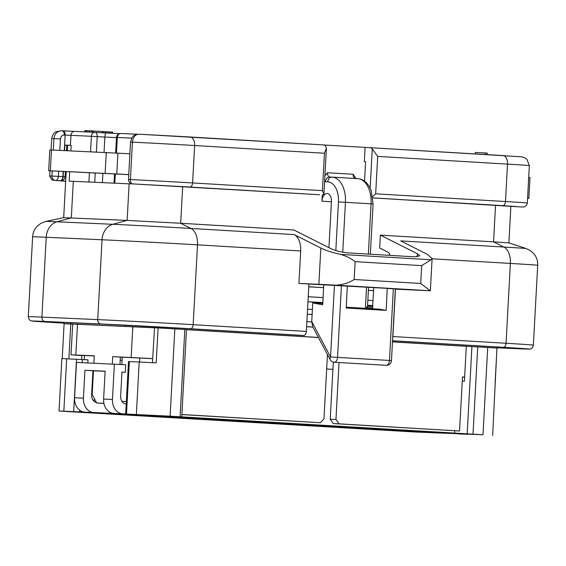 <?xml version="1.0" encoding="UTF-8"?>
<svg xmlns="http://www.w3.org/2000/svg" width="566" height="566" viewBox="0 0 566 566"><rect width="100%" height="100%" fill="white"/><g stroke="black" fill="none" stroke-linecap="round" stroke-linejoin="round"><path stroke-width="0.85" d="M263.346 422.356L301.579 424.245L263.346 422.356M113.851 413.428L93.666 412.522A13.74 11.002 92.6 0 1 83.421 398.153L84.935 370.291L105.12 371.197L103.606 399.058A13.74 11.002 92.6 0 0 113.851 413.428L128.029 414.071M126.218 404.025A7.492 6 -87.4 0 1 120.65 396.186L121.952 372.067L125.284 372.265L125.687 364.78L76.495 362.41L74.578 397.757A13.74 11.002 92.6 0 0 84.822 412.126L59.027 410.973L68.691 411.631L415.324 432.014L482.989 434.759L170.111 416.18L128.022 414.142M142.519 415.175L168.442 416.335L142.455 414.949M121.492 414.234L90.334 412.656L121.301 414.121M461.34 433.733L423.113 431.844L461.34 433.733M427.641 431.837L396.483 430.259L427.45 431.724M389.245 429.728L369.853 428.681L389.097 429.544M362.615 428.151L343.229 427.097L362.473 427.96M335.992 426.566L316.599 425.519L335.843 426.382M321.134 425.512L289.976 423.934L320.943 425.399M267.874 422.349L236.715 420.771L267.683 422.236M241.25 420.764L210.092 419.194L241.059 420.651M183.462 417.609L221.695 419.505L183.462 417.609M187.99 417.602L156.832 416.024L187.806 417.489M136.349 415.288L116.964 414.241L136.208 415.104M162.98 416.873L143.587 415.826L162.831 416.682M189.61 418.451L170.217 417.404L189.461 418.267M215.688 419.83L235.081 420.878L215.688 419.83M242.864 421.613L223.471 420.566L242.715 421.429M269.487 423.198L250.101 422.151L269.345 423.014M307.89 425.307L276.732 423.729L307.699 425.193M341.588 427.203L303.355 425.314L341.588 427.203M349.371 427.946L329.985 426.891L349.229 427.755M387.774 430.054L356.615 428.476L387.583 429.934M414.397 431.632L383.239 430.054L414.206 431.518M135.897 415.076L161.819 416.236L135.833 414.843M415.777 431.32L389.861 430.16L415.777 431.32M382.623 429.629L363.231 428.575L382.475 429.438M355.448 427.839L374.841 428.887L355.448 427.839M328.825 426.262L348.21 427.309L328.825 426.262M302.194 424.677L321.58 425.724L302.194 424.677M275.564 423.099L294.957 424.146L275.564 423.099M248.941 421.514L268.326 422.561L248.941 421.514M222.311 419.93L241.696 420.984L222.311 419.93M195.68 418.352L215.073 419.399L195.68 418.352M169.057 416.767L188.443 417.821L169.057 416.767M152.65 358.646L122.235 357.196L121.839 364.554M112.33 413.201L112.301 413.633M122.079 360.188L120.19 360.358M81.822 355.561L71.019 354.832L94.274 355.816L93.871 363.195M105.113 371.31L93.461 370.787L92.18 394.488L96.708 403.027L103.925 403.346M119.971 364.44L120.367 357.104L112.712 356.644L112.316 364.016M339.041 362.509L335.956 419.477L339.055 423.835L459.55 430.995L462.479 376.942L464.636 377.069M112.712 356.644L152.657 358.568M332.921 369.343L326.667 368.968L332.928 369.329L330.226 419.222L335.956 419.477M120.367 357.118L122.235 357.196M94.267 355.943L81.829 355.42L81.61 359.452M464.629 377.161L462.472 377.034M87.829 362.919L87.999 359.835L61.864 358.589L59.027 410.973M96.503 402.631A7.492 6 92.6 0 1 91.614 394.884L92.923 370.765L84.935 370.291M437.829 432.969A13.74 11.002 92.6 0 0 437.957 432.976A13.74 11.002 92.6 0 0 440.107 432.806M392.479 341.914L466.306 346.3L464.41 381.222L462.252 381.123M492.653 435.424L496.948 348.048L392.479 341.836M181.764 416.887L186.49 329.568L158.084 327.926L156.195 362.848L128.517 361.525L125.68 413.916M466.306 346.293L471.167 346.512M454.597 433.294L454.731 430.776M158.084 327.926L63.746 323.582L65.854 323.78L64.114 323.71L62.225 358.575M154.553 327.749L152.431 362.65M318.382 337.435L186.49 329.603M497.012 348.196L497.387 348.182L497.019 348.132M72.681 324.155L65.854 323.78M186.49 329.681L318.425 337.52M71.019 354.832L72.689 324.063L154.32 327.799M495.13 382.984L496.948 348.048M312.892 327.098L306.602 326.724M312.121 314.54L307.274 314.25M372.732 305.626L367.582 305.322M322.811 302.661L307.954 301.777M373.546 290.655L368.388 290.351M323.618 287.691L308.76 286.813M373.546 290.613L368.395 290.301M323.625 287.641L308.767 286.764M182.669 186.617L180.688 223.259L127.138 220.415L129.119 183.823L69.208 181.148L69.71 172M134.545 183.992L129.119 183.823M45.839 221.412A55.942 0.389 3.1 0 1 56.968 221.794A16.655 13.336 92.6 0 0 46.228 237.274L41.905 317.109A68.288 0.474 3.1 0 0 28.3 316.656L32.623 236.821C32.885 232.789 34.385 229.287 37.123 226.315L40.865 223.337L45.839 221.412L63.703 217.655L127.138 220.415L112.783 224.292A55.942 0.389 3.1 0 1 190.983 228.452L294.164 234.579L320.83 248.021L318.863 284.309L298.926 283.41L308.916 284.005L306.348 331.407A4.167 2.497 -86.6 0 1 303.631 335.454L301.14 335.341A4.167 2.497 -86.6 0 1 301.119 335.341A4.167 2.497 -86.6 0 1 301.091 335.334M67.312 150.697L67.602 145.313L71.146 145.391L70.849 150.853M389.712 255.358A4.167 2.497 -86.6 0 0 388.106 252.273L379.694 248.035L380.394 235.123L493.559 241.845L503.86 247.038A55.942 0.389 3.1 0 1 526.224 248.552L508.876 242.878L493.559 241.845L495.547 205.203M372.704 196.416L375.675 193.82L377.706 156.4L372.272 148.893A8.327 4.988 93.4 0 0 369.888 147.669A8.327 4.988 93.4 0 0 369.839 147.662L323.922 145.009M365.105 147.45L364.341 161.586L365.586 161.664M73.297 181.325L71.316 217.91L56.968 221.794L112.783 224.292A16.655 13.336 92.6 0 0 102.05 239.772A68.288 0.474 3.1 0 1 197.506 244.845A16.655 9.976 93.4 0 0 190.983 228.452L180.688 223.259L293.853 229.98L330.813 248.615C335.73 250.887 341.489 252.309 348.097 252.882L414.666 256.837L419.731 255.839L417.354 253.752L380.394 235.123M324.905 175.715L327.509 172.75L353.134 174.271L356.12 178.778M328.938 247.667L331.428 201.623A7.91 4.74 -86.6 0 0 327.162 193.515A7.91 4.74 -86.6 0 0 321.962 201.199L322.302 194.867M67.602 145.405L66.795 145.342M71.146 145.391L64.864 145.066L66.802 145.193L66.505 150.662M364.532 181.106L365.586 161.643L364.341 161.586M138.712 134.184L190.105 136.986A8.327 4.988 93.4 0 1 190.148 136.993A8.327 4.988 93.4 0 1 194.64 145.526A54.548 0.382 3.1 0 0 132.43 142.144L130.534 142.066L132.168 137.382C133.286 136.746 131.913 135.366 138.663 134.184L138.712 134.184C135.14 134.503 133.045 137.156 132.43 142.144L130.406 179.564A4.167 2.264 92.8 0 0 132.437 183.865L137.425 184.162A4.167 2.087 92.9 0 0 137.446 184.169A4.167 2.745 93.5 0 1 137.404 184.162L137.404 184.162A4.167 2.745 93.5 0 1 137.375 184.162M323.03 194.902L323.908 194.103L322.422 190.657L324.445 153.237L194.64 145.526L192.61 182.945A54.548 0.382 3.1 0 0 130.406 179.564L128.503 179.486A4.167 4.167 0 0 0 132.416 183.865L132.416 183.865A4.167 2.497 93.4 0 0 132.437 183.865L319.542 194.746A4.167 2.497 93.4 0 1 319.521 194.746A4.167 2.497 93.4 0 1 319.5 194.746L186.384 186.837A4.167 2.497 93.4 0 1 186.384 186.837A4.167 2.497 93.4 0 1 186.363 186.837M65.663 181.226L60.703 180.731A4.167 2.229 -86.6 0 0 63.159 176.663L58.404 176.387L58.673 171.342M60.031 180.717L60.824 180.731A4.167 4.047 -88.5 0 1 60.703 180.731L55.687 180.427A4.167 3.99 -88.3 0 1 51.923 176.047A54.548 0.382 3.1 0 0 49.681 176.033L52.136 180.066L65.656 181.297L55.687 180.427A4.167 2.497 -86.6 0 0 58.404 176.387L51.923 176.047L52.199 170.96M60.824 180.731A4.167 4.167 0 0 0 65.09 176.797L63.159 176.663L63.427 171.625M94.947 132.338A4.167 3.332 92.6 0 0 94.911 132.331A4.167 3.332 92.6 0 0 91.395 136.3L97.218 136.604A4.167 2.497 -86.6 0 0 94.968 132.338A4.167 2.497 -86.6 0 0 94.947 132.338M96.383 151.999L97.218 136.604L104.873 137.064C105.149 134.199 105.502 132.84 105.934 132.989L119.674 133.604L105.934 132.989M116.469 152.976L117.311 137.46A4.167 3.332 -87.4 0 1 120.827 133.498A4.167 3.332 -87.4 0 1 120.862 133.498L137.354 134.234L120.827 133.498A4.167 4.167 0 0 0 116.483 137.432L131.701 138.104M324.445 153.237L326.384 148.356L325.676 146.12A8.327 4.988 93.4 0 0 323.285 144.896A8.327 4.988 93.4 0 0 323.243 144.896L190.19 136.993M499.283 205.423A4.167 2.497 93.4 0 1 499.262 205.423L372.902 197.916L515.831 206.64A4.167 2.229 93.4 0 1 515.817 206.64L515.817 206.64A4.167 2.229 93.4 0 1 515.789 206.64L516.348 206.675A4.167 2.497 93.4 0 1 516.326 206.668L520.833 206.937A4.167 2.497 93.4 0 1 520.812 206.937A4.167 4.167 0 0 0 520.953 206.944A4.167 3.99 91.7 0 1 520.854 206.937A4.167 2.497 93.4 0 1 520.833 206.937M116.476 137.58L104.873 137.064L104.045 152.339M102.906 173.274L102.404 182.627M53.331 150.068L53.947 138.628C54.612 133.64 57.286 131.015 61.956 130.746L61.977 130.746A4.167 2.497 93.4 0 1 64.227 135.019L91.395 136.3L90.56 151.738M51.089 149.969L51.704 138.613C52.588 132.96 56.232 131.609 56.239 131.645L61.956 130.746A4.167 2.497 93.4 0 1 61.977 130.746L62.897 130.803A4.167 2.497 93.4 0 1 65.14 135.069L64.298 150.563M475.313 153.931L475.39 152.495L485.359 152.94L487.199 153.075L487.114 154.631M485.267 154.518L485.359 152.94M486.937 154.617L487.022 153.039M102.517 131.545L112.684 132.133L112.62 133.286M91.954 132.203L92.025 130.902L93.086 130.951L102.517 131.51L102.453 132.784M84.73 131.878L84.815 130.576L92.025 130.944M112.358 133.279L112.422 132.104M111.672 133.243L111.735 132.062M109.938 133.166L110.009 131.956M109.387 133.144L109.45 131.92M107.229 133.045L107.299 131.8M105.701 132.975L105.764 131.715M103.741 132.861L103.804 131.609M102.616 132.791L102.679 131.553M93.015 132.253L93.086 130.951M91.423 132.175L91.487 130.909M89.4 132.09L89.463 130.803M87.716 132.012L87.787 130.711M86.103 131.942L86.174 130.633M85.254 131.899L85.325 130.597M84.744 131.878L84.815 130.576M432.084 258.782L510.376 263.431A16.655 9.976 93.4 0 0 503.86 247.038L400.678 240.904L427.337 254.346L432.113 258.52L430.995 259.766L421.684 265.617L420.715 283.46L430.351 290.797L395.45 289.148L392.889 336.544A4.167 2.497 93.4 0 1 392.698 337.81M318.863 284.309L336.225 285.179C343.208 284.684 349.18 282.795 354.146 279.512L355.115 261.662C351.231 258.528 346.392 256.108 340.583 254.396C332.313 252.57 325.726 250.448 320.83 248.021M395.45 289.148L412.883 289.778L308.916 284.005M294.164 234.579A16.655 9.976 93.4 0 1 300.688 250.979L298.926 283.41M367.476 307.296L368.565 287.146M366.492 307.034C368.148 307.373 367.801 307.487 365.459 307.366L372.619 307.791L373.723 287.457M372.562 308.774L372.619 307.791M367.532 306.164L372.69 306.475M386.182 365.311A4.995 4.995 0 0 0 391.467 360.592L389.465 360.457A4.995 2.993 -86.6 0 1 386.182 365.311L334.258 362.226A4.995 2.993 -86.6 0 0 337.541 357.372L330.558 357.005A4.995 2.851 -28 0 0 330.141 359.58L312.729 326.787L311.746 321.566L312.75 302.909L322.691 304.826L323.78 284.67M322.762 303.503L312.75 302.909M387.257 288.257L386.168 310.394L346.222 308.024L347.319 285.887M346.272 307.211L380.034 309.213L386.168 310.394M340.272 285.483L347.411 286.071M341.425 285.717L337.541 357.372L389.465 360.457L393.349 288.801L387.356 288.441M393.349 288.801L394.353 288.681M181.891 414.503L320.42 422.731L323.971 418.769L327.452 354.521M181.891 414.581L320.42 422.731M332.928 369.329L333.317 362.077M339.055 423.835L333.324 423.58L330.226 419.222M459.55 430.995L333.324 423.58M103.946 403.459L96.708 403.027M92.916 370.815L93.461 370.843M121.952 372.117L125.284 372.265M114.367 364.108L112.457 399.455A13.74 11.002 92.6 0 0 122.695 413.824M466.858 434.271A13.74 11.002 92.6 0 0 466.985 434.278A13.74 11.002 92.6 0 0 467.99 434.263M48.669 170.72L49.794 149.933L51.456 149.983L50.332 170.776L48.669 170.72L128.765 174.639M50.332 170.776L128.772 174.561M51.456 149.983L129.897 153.775M527.569 198.256L528.856 198.355L527.569 198.319M528.694 177.462L529.988 177.568L528.856 198.355M84.822 412.126L93.666 412.522M92.937 400.063L95.194 400.169M84.263 359.608L84.483 355.505M139.59 362.014L139.809 357.988M121.966 401.365L126.352 401.563M471.91 346.548L467.183 433.86M171.937 328.69L171.993 327.693M125.666 326.278L125.723 325.209M70.34 323.802L70.403 322.648M484.149 347.234L484.206 346.215M312.856 327.035L306.602 326.66M311.725 321.962L306.871 321.672L311.725 321.962M312.128 314.477L307.281 314.187M312.397 309.489L307.55 309.199L312.397 309.482M372.739 305.562L367.582 305.258M322.811 302.598L307.954 301.713M373.008 300.574L367.85 300.263L373.008 300.574M323.08 297.603L308.222 296.726L323.08 297.603M321.962 201.199L331.421 201.765M136.922 184.134A4.167 2.497 93.4 0 1 136.901 184.134L137.404 184.162A4.167 4.167 0 0 0 137.446 184.169L319.542 194.746M514.692 206.406A4.167 4.047 91.5 0 0 515.831 206.64L372.895 197.867M60.173 180.696A4.167 2.497 -86.6 0 0 62.89 176.649L63.159 171.611M65.889 177.002L65.076 176.939M64.864 145.066L64.566 150.57M62.005 130.753L62.876 130.803A4.167 2.497 93.4 0 1 62.897 130.803L74.471 131.418A4.167 3.332 92.6 0 0 70.962 135.38L70.417 145.363M369.931 147.669L502.983 155.572A8.327 4.988 93.4 0 1 503.025 155.572A8.327 4.988 93.4 0 1 507.511 164.112L505.488 201.531A54.548 0.382 3.1 0 1 527.314 203.017C526.444 207.177 522.927 207.078 523.458 206.958L520.953 206.944M94.989 132.338L105.92 132.989L94.968 132.338A4.167 4.167 0 0 0 94.911 132.331L74.471 131.418A4.167 3.332 92.6 0 1 74.514 131.418L94.869 132.331M62.918 130.803L74.436 131.418M88.919 182.026L89.428 172.63M94.741 182.287L95.251 172.892M377.706 156.4L507.511 164.112A54.548 0.382 3.1 0 1 529.337 165.597L527.314 203.017M372.272 148.893L370.15 188.054M189.893 186.992A4.167 2.497 93.4 0 0 192.61 182.945L322.422 190.657M375.675 193.82L505.488 201.531A4.167 2.497 93.4 0 1 502.771 205.578M499.262 205.423A4.167 2.497 93.4 0 1 499.24 205.423L516.517 206.555M132.416 183.865L136.901 184.134A4.167 2.497 93.4 0 1 136.88 184.134M114.834 183.186L115.33 174.017M59.812 150.358L60.428 138.96C60.753 136.47 62.019 135.154 64.227 135.019M51.704 138.613A54.548 0.382 3.1 0 1 53.947 138.628L60.428 138.96M340.583 254.396L430.995 259.766M300.688 250.979L197.506 244.845L193.176 324.686L306.348 331.407M336.225 285.179L429.948 290.747M355.115 261.662L421.684 265.617M392.889 336.544L506.054 343.265L510.376 263.431A68.288 0.474 3.1 0 1 537.7 265.291C537.877 261.251 536.766 257.608 534.368 254.36L530.965 250.993L526.224 248.552M32.623 236.821A68.288 0.474 3.1 0 1 46.228 237.274L102.05 239.772L97.727 319.613A68.288 0.474 3.1 0 1 193.176 324.686A4.167 2.497 93.4 0 1 190.459 328.733L303.631 335.454M392.542 340.732L503.337 347.312A4.167 2.497 93.4 0 0 506.054 343.265A68.288 0.474 3.1 0 1 533.377 345.133L537.7 265.291M417.184 256.858L417.354 253.752M503.337 347.312A64.128 0.446 3.1 0 1 516.22 348.642L497.408 347.793L516.256 348.642A4.167 3.332 -87.4 0 1 516.22 348.642M57.845 322.79A4.167 2.497 -86.6 0 0 57.866 322.79L57.888 322.79A64.128 0.446 3.1 0 1 45.004 321.467L100.826 323.964A64.128 0.446 3.1 0 1 190.459 328.733M63.774 323.101L60.378 322.903A59.961 0.417 3.1 0 1 48.336 321.665L104.158 324.162A59.961 0.417 3.1 0 1 187.969 328.62L301.14 335.341M524.18 348.741L500.825 347.199A4.167 2.497 93.4 0 1 500.825 347.199L392.535 340.767L500.846 347.199A59.961 0.417 3.1 0 1 512.888 348.444L497.415 347.75M516.298 348.642A4.167 3.332 -87.4 0 1 516.256 348.642L529.889 349.024C529.514 349.13 532.578 349.031 533.377 345.133M45.004 321.467A4.167 3.332 92.6 0 1 41.905 317.109L97.727 319.613A4.167 3.332 92.6 0 0 100.826 323.964M57.866 322.79A4.167 2.497 -86.6 0 0 57.888 322.79L31.363 320.908C31.922 321.078 28.76 320.809 28.3 316.656M187.969 328.62A4.167 2.497 93.4 0 1 187.947 328.62L301.119 335.341M60.378 322.903A4.167 2.497 -86.6 0 0 61.8 322.266M512.888 348.444A4.167 3.332 -87.4 0 1 511.324 347.842M354.146 279.512L420.715 283.46M353.134 174.271A4.167 2.497 -86.6 0 0 355.066 178.488M335.822 250.54L338.454 201.942A19.569 11.723 -86.6 0 0 327.799 181.87L325.507 181.771A4.995 4.004 -87.4 0 1 329.73 177.017A4.167 2.497 93.4 0 1 327.509 172.75M332.32 177.137L357.698 178.644A24.564 14.716 93.4 0 1 357.825 178.651C361.094 178.891 363.98 180.264 366.478 182.776L369.089 186.122L371.14 190.353L373.072 203.972L371.07 203.831L368.346 254.084M366.563 287.033L365.459 307.366M342.741 252.21L345.437 202.31L371.07 203.831A24.564 14.716 93.4 0 0 357.825 178.651L332.192 177.13A24.564 14.716 -86.6 0 0 332.065 177.123A4.995 4.004 -87.4 0 0 332.023 177.116L329.73 177.017A4.995 4.004 -87.4 0 1 329.773 177.017L331.973 177.116M334.449 285.172L330.558 357.005L311.746 321.566M325.507 181.771A9.162 5.49 93.4 0 1 324.587 181.594M327.799 181.87A4.995 4.004 -87.4 0 1 332.023 177.116L332.192 177.13A24.564 14.716 -86.6 0 1 345.437 202.31L338.454 201.942M136.356 414.383L139.194 361.992M170.111 416.18L174.844 328.86M184.827 329.454L180.101 416.774M126.508 413.944L129.345 361.554M68.882 358.844L70.764 324.042M63.838 411.135L66.675 358.745M73.679 411.574L76.516 359.184M79.502 411.885L79.601 410.102M82.169 362.665L82.339 359.495M487.715 347.446L482.989 434.759M477.732 346.852L473.006 434.172M77.5 324.226L75.83 354.995M132.819 326.702L131.149 357.471M103.606 399.058L112.457 399.455M74.578 397.757L83.421 398.153M106.281 152.445L105.149 173.231M117.919 153.061L116.794 173.847M63.809 322.358L63.746 323.582M497.45 347L497.387 348.182M66.172 171.788L63.689 217.655M510.879 206.137L508.891 242.885M186.384 186.837L137.446 184.169M65.359 171.739L65.09 176.797M323.285 144.896L138.663 134.184M369.888 147.669L521.166 156.768L524.632 157.638L526.918 159.265L529.337 165.597M323.908 194.103L326.384 148.356M514.65 206.399A4.167 4.167 0 0 0 515.817 206.64M130.534 142.066L128.503 179.486M114.007 183.151L114.502 173.967M115.641 152.926L116.483 137.432M49.681 176.033L49.957 170.819M432.091 258.683L430.351 290.797M187.947 328.62L104.194 324.162L37.052 321.24M373.072 203.972L370.348 254.205M330.141 359.58A4.995 4.995 0 0 0 334.258 362.226M391.467 360.592L395.358 288.738M458.142 433.881L466.985 434.278M429.113 432.58L437.957 432.976"/></g></svg>
